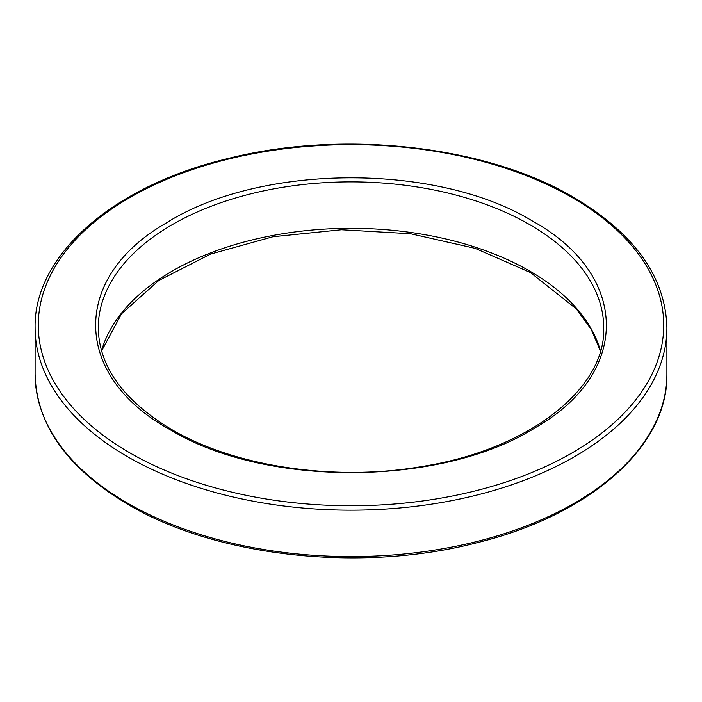 <?xml version="1.0" encoding="UTF-8"?>
<svg xmlns="http://www.w3.org/2000/svg" width="702" height="702" viewBox="0 0 702 702"><rect width="100%" height="100%" fill="white"/><g stroke="black" fill="none" stroke-linecap="round" stroke-linejoin="round"><path stroke-width="1.05" d="M127.624 456.748A315.9 182.38 0 0 0 471.893 496.288A315.9 182.38 0 0 0 666.9 327.79C665.593 276.992 634.538 233.52 573.718 197.376C485.758 145.288 342.111 129.308 227.106 158.749C112.645 186.091 33.617 255.519 35.1 327.79A315.9 182.38 0 0 0 127.624 456.748M129.861 452.878A312.741 180.563 0 0 0 572.139 452.878A312.741 180.563 0 0 0 572.139 197.534A312.741 180.563 0 0 0 129.861 197.534A312.741 180.563 0 0 0 129.861 452.878M666.9 327.79L666.9 374.21A315.9 182.38 180 0 1 471.893 542.716A315.9 182.38 180 0 1 127.624 503.176A315.9 182.38 180 0 1 35.1 374.21L35.1 327.79M170.068 429.668C72.438 376.044 70.595 277.852 166.198 223.025C259.503 163.698 436.425 162.592 531.932 220.744C629.562 274.368 631.405 372.56 535.802 427.386C442.497 486.723 265.575 487.82 170.068 429.668M529.703 224.614A252.72 145.911 0 0 0 254.291 192.989A252.72 145.911 0 0 0 98.28 327.79C98.912 366.602 123.368 400.509 171.648 429.51C235.126 466.927 335.644 481.783 422.832 466.374C529.211 449.403 605.931 388.443 603.72 327.79A252.72 145.911 0 0 0 529.703 224.614M101.536 350.851A252.72 145.911 180 0 1 273.35 235.363A252.72 145.911 180 0 1 529.703 271.042A252.72 145.911 180 0 1 600.464 350.851M666.9 374.21C668.348 445.989 590.452 515.005 477.149 542.69C361.776 572.867 216.813 557.072 128.282 504.624C67.471 468.48 36.407 425.008 35.1 374.21M600.421 351L591.259 329.51L576.316 308.898L530.352 272.49L475.184 248.368L410.582 233.731L341.462 229.747L273.06 236.714L210.574 254.098L158.757 280.51L121.56 313.75L101.579 351"/></g></svg>
